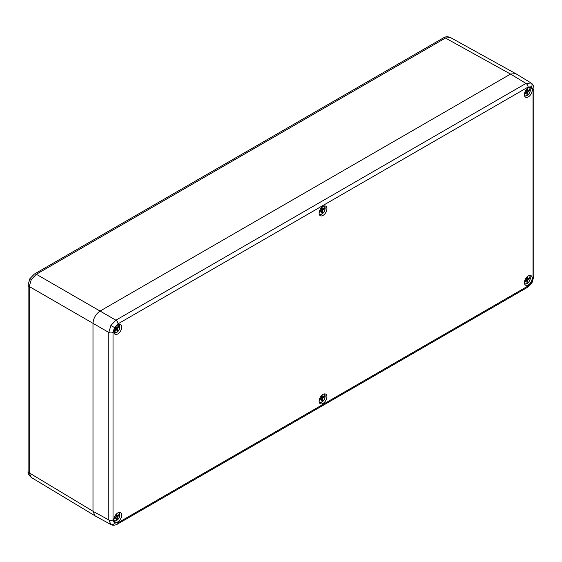 <?xml version="1.0" encoding="UTF-8"?>
<svg xmlns="http://www.w3.org/2000/svg" width="562" height="562" viewBox="0 0 562 562"><rect width="100%" height="100%" fill="white"/><g stroke="black" fill="none" stroke-linecap="round" stroke-linejoin="round"><path stroke-width="0.84" d="M119.608 325.433L117.339 328.622L118.055 329.957L117.31 330.856L116.425 329.732L114.079 332.486A4.517 2.606 120 0 0 118.168 331.137A4.517 2.606 120 0 0 119.622 325.777L118.582 324.752M113.868 331.531L115.92 328.967L115.203 327.639L115.948 326.733L116.833 327.857L119.179 325.103A4.517 2.606 120 0 0 118.294 324.688M115.603 327.147L116.833 327.857M118.238 327.449L117.549 327.056M116.32 327.562L116.06 327.892L117.339 328.622M114.788 330.421L115.463 330.814M115.667 329.297L116.425 329.732M116.06 327.892L116.784 329.22L118.055 329.957M116.784 329.22L116.383 329.704M113.903 520.272A4.517 2.606 120 0 0 117.437 519.878A4.517 2.606 120 0 0 119.818 515.073L118.814 514.146M114.1 518.009L116.053 516.569L115.976 514.687L116.819 514.089L117.093 515.846L119.72 514.075A4.517 2.606 120 0 0 118.294 512.663M119.832 514.806L117.205 516.977L117.282 518.859L116.439 519.457L116.165 517.7L113.889 519.225M115.997 515.213L117.093 515.846M118.252 516.169L117.374 515.663M116.727 515.628L116.039 516.155M116.046 516.309L117.205 516.977M114.269 517.89L115.105 518.375M115.259 517.181L116.165 517.7M115.948 516.654L115.99 517.602M116.257 518.269L117.282 518.859M119.734 513.808L119.734 513.808A4.812 2.782 -60 0 0 118.926 512.544L118.842 512.488A4.812 2.782 -60 0 1 118.926 512.544L119.804 513.9M524.43 95.28A4.517 2.606 120 0 0 527.957 94.887A4.517 2.606 120 0 0 530.338 90.082L529.334 89.161M524.62 93.018L526.58 91.578L526.496 89.695L527.339 89.105L527.613 90.854L530.247 89.084A4.517 2.606 120 0 0 528.814 87.679M530.352 89.815L527.725 91.985L527.802 93.875L526.959 94.465L526.685 92.716L524.409 94.24M526.517 90.222L527.613 90.854M528.772 91.177L527.894 90.672M527.247 90.637L526.559 91.17M526.566 91.318L527.725 91.985M524.789 92.899L525.625 93.383M525.779 92.189L526.685 92.716M526.468 91.662L526.51 92.611M526.777 93.278L527.802 93.875M530.254 88.817L530.254 88.817A4.812 2.782 -60 0 0 529.446 87.553L529.362 87.496A4.812 2.782 -60 0 1 529.446 87.553L530.331 88.908M113.025 332.437A3 1.735 0 0 1 108.81 332.451L92.99 323.319L92.99 511.301L95.133 515.923L110.967 524.557L108.81 519.927L108.81 332.451L110.897 325.482L115.884 320.192L525.976 83.429L531.062 82.986C534.048 84.616 533.998 89.393 533.9 88.726L533.9 88.726A3 1.735 0 0 1 533.022 89.955L531.568 86.745L528.069 87.089L117.978 323.853L114.472 327.555L113.025 332.437L113.025 519.913L114.472 523.117L117.978 522.772L528.069 286.009L531.568 282.314L533.022 277.431L533.022 89.955M117.76 324.955A5.508 3.175 120 0 0 114.191 329.718A5.508 3.175 120 0 0 114.922 334.158A5.508 3.175 120 0 0 117.76 333.947A5.508 3.175 120 0 0 121.385 329.009A5.508 3.175 120 0 0 120.423 324.632A5.508 3.175 120 0 0 117.76 324.955M117.76 512.93A5.508 3.175 -60 0 1 120.423 512.607A5.508 3.175 -60 0 1 121.385 516.991A5.508 3.175 -60 0 1 117.76 521.922A5.508 3.175 -60 0 1 114.922 522.14A5.508 3.175 -60 0 1 114.191 517.7A5.508 3.175 -60 0 1 117.76 512.93M528.287 96.931A5.508 3.175 -60 0 1 525.442 97.149A5.508 3.175 -60 0 1 524.711 92.709A5.508 3.175 -60 0 1 528.287 87.939A5.508 3.175 -60 0 1 530.942 87.616A5.508 3.175 -60 0 1 531.905 91.999A5.508 3.175 -60 0 1 528.287 96.931M528.287 284.913A5.508 3.175 120 0 0 531.905 279.974A5.508 3.175 120 0 0 530.942 275.598A5.508 3.175 120 0 0 528.287 275.921A5.508 3.175 120 0 0 524.711 280.684A5.508 3.175 120 0 0 525.442 285.124A5.508 3.175 120 0 0 528.287 284.913M323.024 215.436A5.508 3.175 -60 0 1 320.178 215.653A5.508 3.175 -60 0 1 319.455 211.214A5.508 3.175 -60 0 1 323.024 206.451A5.508 3.175 -60 0 1 325.679 206.128A5.508 3.175 -60 0 1 326.641 210.504A5.508 3.175 -60 0 1 323.024 215.436M323.024 403.418A5.508 3.175 120 0 0 326.641 398.479A5.508 3.175 120 0 0 325.679 394.103A5.508 3.175 120 0 0 323.024 394.426A5.508 3.175 120 0 0 319.455 399.196A5.508 3.175 120 0 0 320.178 403.635A5.508 3.175 120 0 0 323.024 403.418M528.069 87.089A3 1.735 60 0 0 525.976 83.429L510.591 74.051L100.064 311.06L115.884 320.192A3 1.735 60 0 1 117.978 323.853M510.591 74.051L515.663 73.594L531.062 82.986M92.99 323.319C93.44 318.127 95.8 314.046 100.064 311.06L36.319 274.256L31.303 279.532L29.245 286.515L29.245 472.895L31.254 477.44C28.753 475.178 27.7 473.127 28.1 471.279L28.1 284.899A4.004 2.311 180 0 0 29.245 286.515L92.99 323.319M510.549 74.072L445.455 38.047L450.45 37.542L515.087 73.313M319.167 213.785A4.517 2.606 120 0 0 322.672 213.412A4.517 2.606 120 0 0 325.075 208.65L324.077 207.729M319.378 211.467L321.323 210.069L321.274 208.165L322.117 207.589L322.363 209.359L324.998 207.638A4.517 2.606 120 0 0 323.557 206.184M325.089 208.39L322.455 210.511L322.511 212.408L321.661 212.984L321.415 211.214L319.153 212.689M321.288 208.741L322.363 209.359M323.508 209.724L322.616 209.205M322.005 209.155L321.316 209.675M321.316 209.851L322.455 210.511M319.504 211.375L320.354 211.867M320.502 210.687L321.415 211.214M321.19 210.167L321.218 211.101M321.499 211.832L322.511 212.408M325.005 207.378L325.005 207.378A4.812 2.782 -60 0 0 324.183 206.057L324.098 206.001A4.812 2.782 -60 0 1 324.183 206.057L325.082 207.476M524.43 283.255A4.517 2.606 120 0 0 527.957 282.862A4.517 2.606 120 0 0 530.338 278.064L529.334 277.136M524.62 281L526.58 279.56L526.496 277.67L527.339 277.08L527.613 278.829L530.247 277.059A4.517 2.606 120 0 0 528.814 275.654M530.352 277.797L527.725 279.967L527.802 281.85L526.959 282.44L526.685 280.691L524.409 282.215M526.517 278.197L527.613 278.829M528.772 279.159L527.894 278.654M527.247 278.619L526.559 279.145M526.566 279.293L527.725 279.967M524.789 280.881L525.625 281.365M525.779 280.171L526.685 280.691M526.468 279.644L526.51 280.586M526.777 281.253L527.802 281.85M530.254 276.792L530.254 276.792A4.812 2.782 -60 0 0 529.446 275.528L529.362 275.471A4.812 2.782 -60 0 1 529.446 275.528L530.331 276.89M319.167 401.767A4.517 2.606 120 0 0 322.672 401.394A4.517 2.606 120 0 0 325.075 396.632L324.077 395.711M319.378 399.442L321.323 398.051L321.274 396.147L322.117 395.571L322.363 397.341L324.998 395.62A4.517 2.606 120 0 0 323.557 394.159M325.089 396.372L322.455 398.486L322.511 400.39L321.661 400.966L321.415 399.196L319.153 400.664M321.288 396.723L322.363 397.341M323.508 397.699L322.616 397.186M322.005 397.137L321.316 397.65M321.316 397.833L322.455 398.486M319.504 399.357L320.354 399.849M320.502 398.662L321.415 399.196M321.19 398.149L321.218 399.076M321.499 399.807L322.511 400.39M325.005 395.36L325.005 395.36A4.812 2.782 -60 0 0 324.183 394.032L324.098 393.976M119.685 325.651A4.812 2.782 -60 0 1 119.818 327.049M116.713 332.43A4.812 2.782 -60 0 1 114.114 332.901A4.812 2.782 -60 0 1 114.023 332.852L114.114 332.901C117.957 332.669 119.811 330.203 119.678 325.517M116.713 520.412A4.812 2.782 -60 0 1 114.114 520.876A4.812 2.782 -60 0 1 114.023 520.826L114.114 520.876C117.107 521.122 119.039 519.14 119.91 514.933M527.233 95.421A4.812 2.782 -60 0 1 524.634 95.884A4.812 2.782 -60 0 1 524.543 95.835M530.992 82.944A3 2.452 120 0 1 531.568 86.745M110.897 325.482L114.472 327.555M528.069 286.009A3 1.735 60 0 1 527.444 287.386L532.045 282.588L531.568 282.314M527.444 287.386L117.36 524.149A3 1.735 60 0 0 117.978 522.772M110.897 524.515A3 2.452 -60 0 0 114.472 523.117M92.99 511.301L108.81 519.927A3 1.735 0 0 0 113.025 519.913M533.022 277.431A3 1.735 0 0 0 533.9 276.202L533.9 88.726M92.99 511.251L29.245 472.895A4.004 2.311 180 0 1 28.1 471.279M34.345 274.073L443.481 37.865A4.004 2.311 -120 0 1 445.455 38.047L36.319 274.256A4.004 2.311 -120 0 0 34.345 274.073L29.877 278.71L31.303 279.532M321.977 213.925A4.812 2.782 -60 0 1 319.371 214.389A4.812 2.782 -60 0 1 319.279 214.34L319.371 214.389C322.335 214.649 324.267 212.689 325.166 208.516M527.233 283.396A4.812 2.782 -60 0 1 524.634 283.866A4.812 2.782 -60 0 1 524.543 283.817L524.634 283.866C527.627 284.105 529.559 282.124 530.43 277.923M321.977 401.907A4.812 2.782 -60 0 1 319.371 402.371A4.812 2.782 -60 0 1 319.279 402.322L319.371 402.371C322.335 402.631 324.267 400.671 325.166 396.498M324.098 393.983A4.812 2.782 -60 0 1 324.183 394.032L325.082 395.451M530.43 89.941C529.559 94.149 527.627 96.13 524.634 95.884L524.543 95.842M110.96 524.557C113.875 526.327 117.985 523.896 117.36 524.149M532.045 282.588L533.9 276.202M31.254 477.44L94.599 515.558M443.481 37.865C445.483 36.544 447.788 36.425 450.394 37.514M29.877 278.71L28.1 284.899"/></g></svg>
